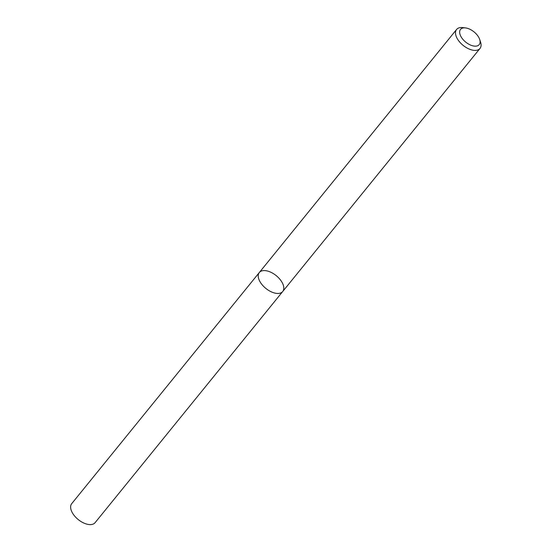 <?xml version="1.0" encoding="UTF-8"?>
<svg xmlns="http://www.w3.org/2000/svg" width="552" height="552" viewBox="0 0 552 552"><rect width="100%" height="100%" fill="white"/><g stroke="black" fill="none" stroke-linecap="round" stroke-linejoin="round"><path stroke-width="0.83" d="M479.681 39.433L480.537 42A15.07 8.232 -140.9 0 1 479.985 48.466A15.07 8.232 -140.9 0 1 468.917 48.942A15.07 8.232 -140.9 0 1 457.153 38.447A15.07 8.232 -140.9 0 1 456.587 29.47A15.07 8.232 -140.9 0 1 462.797 27.6L465.488 27.91A12.054 6.583 39.1 0 0 460.968 36.591A12.054 6.583 39.1 0 0 473.906 46.051A12.054 6.583 39.1 0 0 479.681 39.433A12.054 6.583 39.1 0 0 465.488 27.91M259.316 272.522L71.705 503.672A15.07 8.232 39.1 0 0 78.218 519.556A15.07 8.232 39.1 0 0 95.103 522.661L282.714 291.511A15.07 8.232 -140.9 0 1 271.646 291.994A15.07 8.232 -140.9 0 1 259.882 281.499A15.07 8.232 -140.9 0 1 259.316 272.522A15.07 8.232 -140.9 0 1 270.383 272.039A15.07 8.232 -140.9 0 1 282.148 282.534A15.07 8.232 -140.9 0 1 282.714 291.511A15.07 8.232 -140.9 0 1 271.646 291.994A15.07 8.232 -140.9 0 1 259.882 281.499A15.07 8.232 -140.9 0 1 259.316 272.522L456.587 29.47M282.714 291.511L479.985 48.466"/></g></svg>
